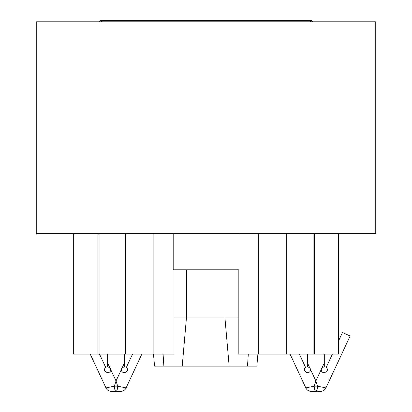 <?xml version="1.0" encoding="UTF-8"?>
<svg xmlns="http://www.w3.org/2000/svg" width="412" height="412" viewBox="0 0 412 412"><rect width="100%" height="100%" fill="white"/><g stroke="black" fill="none" stroke-linecap="round" stroke-linejoin="round"><path stroke-width="0.62" d="M36.251 21.805L36.251 233.692L375.749 233.692L375.749 21.805L36.251 21.805M101.29 21.321L100.188 20.6L98.983 21.805M257.907 354.078L256.836 366.119L182.217 366.119L186.43 317.961L186.43 269.808L186.42 317.961L182.217 366.119L154.562 366.119L153.496 354.078M229.16 366.119L224.947 317.961L238.198 317.961M173.988 317.961L224.947 317.961L224.947 269.808M338.54 233.692L338.54 354.078L238.198 354.078L238.198 269.808M258.288 354.078L258.288 233.692M238.96 233.692L238.96 269.808L173.195 269.808L173.195 233.692M314.294 354.078L314.294 233.692M73.681 233.692L73.681 354.078L97.896 354.078L97.896 233.692M97.896 354.078L153.872 354.078L153.872 233.692M153.872 354.078L173.988 354.078L173.988 269.808M141.862 354.078L126.077 387.924L117.714 386.168L116.03 380.987L114.345 386.168L105.982 387.924L90.202 354.078M338.54 340.93L342.49 332.458L350.128 336.022L325.923 387.924L317.559 386.168L315.875 380.987L314.191 386.168L305.828 387.924L290.048 354.078M124.455 362.915L122.215 367.72L124.455 366.721L124.455 354.078M107.604 362.915L107.604 366.721L109.844 367.72L107.604 362.915L107.604 354.078M122.215 367.72A3.008 3.008 0 0 0 121.478 369.301C121.092 375.662 130.918 371.495 126.355 367.391L132.561 354.078M99.498 354.078L105.709 367.391C101.136 371.459 110.962 375.682 110.581 369.301A3.008 3.008 0 0 0 109.844 367.72M105.982 387.924A6.02 6.02 90 0 0 111.436 391.4L116.03 391.4C115.108 391.122 114.546 389.376 114.345 386.168L117.714 386.168C117.518 389.376 116.957 391.122 116.03 391.4L120.623 391.4A6.02 6.02 -90 0 0 126.077 387.924M324.306 362.915L322.06 367.72L324.306 366.721L324.306 354.078M307.45 362.915L307.45 366.721L309.69 367.72L307.45 362.915L307.45 354.078M322.06 367.72A3.008 3.008 0 0 0 321.324 369.301C320.943 375.662 330.764 371.495 326.201 367.391L332.407 354.078M299.344 354.078L305.555 367.391C300.987 371.459 310.808 375.682 310.427 369.301A3.008 3.008 0 0 0 309.69 367.72M325.923 387.924C324.769 390.128 322.951 391.287 320.469 391.4L315.875 391.4C314.953 391.122 314.392 389.376 314.191 386.168L317.559 386.168C317.364 389.376 316.802 391.122 315.875 391.4L311.287 391.4A6.02 6.02 0 0 1 305.828 387.924M310.612 21.805L311.812 20.6L309.881 20.6L310.787 21.805M309.881 20.6L102.119 20.6L101.213 21.805M163.878 366.119L163.08 354.078M248.302 354.078L247.504 366.119M313.089 354.078L313.089 233.692M286.737 233.692L286.737 354.078M99.096 354.078L99.096 233.692M125.433 354.078L125.433 233.692M121.478 369.301L116.03 380.987L110.581 369.301M321.324 369.301L315.875 380.987L310.427 369.301M313.017 21.805L311.812 20.6M102.119 20.6L100.188 20.6"/></g></svg>
